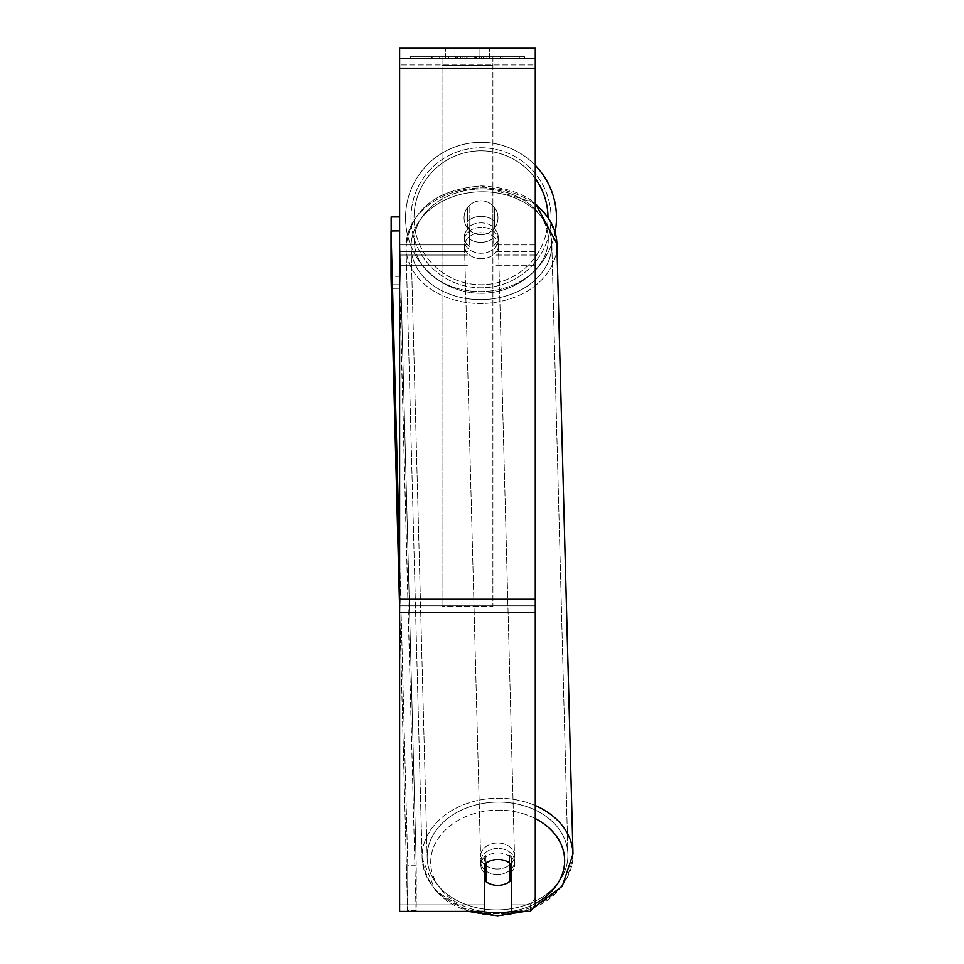 <?xml version="1.0" encoding="UTF-8"?>
<svg xmlns="http://www.w3.org/2000/svg" width="964" height="964" viewBox="0 0 964 964"><rect width="100%" height="100%" fill="white"/><g stroke="black" fill="none" stroke-linecap="round" stroke-linejoin="round"><path stroke-width="0.72" stroke-dasharray="4.82 3.62" d="M494.58 221.551L494.58 207.597A16.954 16.954 0 0 0 467.444 207.597L467.444 221.551A16.954 12.99 180 0 1 481.012 216.358A16.954 12.99 180 0 1 494.58 221.551L494.58 207.597A16.954 16.954 0 0 0 467.444 207.597L467.444 228.094A16.954 12.99 180 0 1 481.012 222.901A16.954 12.99 180 0 1 494.58 228.094L494.58 207.597A16.954 16.954 0 0 0 467.444 207.597L467.444 228.094A16.954 12.99 0 0 1 481.012 222.901A16.954 12.99 0 0 1 494.58 228.094L494.58 207.597A16.954 16.954 0 0 0 467.444 207.597L467.444 221.551A16.954 12.99 0 0 1 481.012 216.358A16.954 12.99 0 0 1 494.58 221.551M535.273 257.99L535.273 58.37L535.273 265.257L535.273 58.37L535.273 257.99L494.58 257.99L535.273 257.99L535.273 58.37L399.614 58.37L399.614 265.257L399.614 48.2L399.614 68.552L399.614 48.2L535.273 48.2L535.273 58.37L399.614 58.37L535.273 58.37L535.273 255.074L535.273 58.37L535.273 64.913L399.614 64.913L535.273 64.913L535.273 257.99M535.273 58.37L399.614 58.37L535.273 58.37L399.614 58.37L535.273 58.37L399.614 58.37L399.614 911.426L399.614 599.283L399.614 911.426L484.41 911.426L484.41 864.66A16.954 12.99 180 0 1 497.978 859.466A16.954 12.99 180 0 1 511.535 864.66L511.535 911.426L511.535 904.883L511.535 911.426L530.381 911.426L530.381 904.883L511.535 904.883L511.535 858.117L511.535 904.883L530.381 904.883L530.381 911.426L535.273 904.931L535.273 605.826L535.273 898.388L530.381 904.883L535.273 898.388L535.273 58.37M497.677 874.444A16.954 12.99 -1.5 0 1 480.735 861.912A16.954 12.99 -1.5 0 1 497.677 848.465A16.954 12.99 -1.5 0 1 514.631 861.009A16.954 12.99 -1.5 0 1 497.677 874.444A16.954 12.99 178.5 0 1 480.735 861.912A16.954 12.99 178.5 0 1 497.677 848.465A16.954 12.99 178.5 0 1 514.631 861.009A16.954 12.99 178.5 0 1 497.677 874.444M484.41 872.866A16.954 12.99 -1.5 0 1 480.819 865.178A16.954 12.99 -1.5 0 1 485.904 855.586L486.097 863.178A16.954 12.99 178.5 0 1 497.966 859.37A16.954 12.99 -1.5 0 1 509.836 862.949L509.836 863.166M489.447 861.226A16.954 12.99 -1.5 0 1 497.966 859.37A16.954 12.99 178.5 0 1 509.836 862.949L509.643 873.878A16.954 12.99 -1.5 0 0 509.836 873.721M481.012 242.338A16.954 12.99 -1.5 0 1 469.143 238.759L469.143 220.202A16.954 12.99 -1.5 0 1 481.012 216.358A16.954 12.99 -1.5 0 1 492.881 219.949L492.881 238.494A16.954 12.99 -1.5 0 1 481.012 242.338A16.954 12.99 178.5 0 1 469.143 238.759L469.348 227.829A16.954 12.99 -1.5 0 0 464.262 237.421A16.954 12.99 178.5 0 1 469.348 227.829L469.348 246.386A16.954 12.99 -1.5 0 1 464.262 237.421L464.347 240.699A16.954 12.99 -1.5 0 1 481.301 227.263A16.954 12.99 -1.5 0 1 498.255 239.807A16.954 12.99 -1.5 0 1 481.301 253.243A16.954 12.99 -1.5 0 1 464.347 240.699A16.954 12.99 178.5 0 1 481.301 227.263A16.954 12.99 178.5 0 1 498.255 239.807A16.954 12.99 178.5 0 1 481.301 253.243A16.954 12.99 178.5 0 1 464.347 240.699L464.262 237.421A16.954 12.99 178.5 0 0 469.348 246.386L469.143 220.202A16.954 12.99 178.5 0 1 481.012 216.358A16.954 12.99 178.5 0 1 492.881 219.949L493.086 246.133A16.954 12.99 -1.5 0 0 498.171 236.529A16.954 12.99 178.5 0 1 493.086 246.133L493.086 227.576A16.954 12.99 -1.5 0 1 498.171 236.529L498.255 239.807L498.171 236.529A16.954 12.99 178.5 0 0 493.086 227.576L492.881 238.494A16.954 12.99 178.5 0 1 481.012 242.338M485.904 863.322L485.904 855.586A16.954 12.99 178.5 0 0 480.819 865.178L480.735 861.912L480.819 865.178A16.954 12.99 178.5 0 0 485.904 874.131L486.097 881.759A16.954 12.99 178.5 0 0 497.966 885.35A16.954 12.99 178.5 0 0 509.836 881.506L509.643 855.321A16.954 12.99 -1.5 0 1 514.716 864.286A16.954 12.99 -1.5 0 1 511.535 872.155M481.446 258.689A16.954 12.99 -1.5 0 1 464.491 246.145A16.954 12.99 -1.5 0 1 481.446 232.71A16.954 12.99 -1.5 0 1 498.4 245.254A16.954 12.99 -1.5 0 1 481.446 258.689A16.954 12.99 178.5 0 1 464.491 246.145A16.954 12.99 178.5 0 1 481.446 232.71A16.954 12.99 178.5 0 1 498.4 245.254A16.954 12.99 178.5 0 1 481.446 258.689M497.545 868.998A16.954 12.99 -1.5 0 1 480.59 856.454A16.954 12.99 -1.5 0 1 497.545 843.018A16.954 12.99 -1.5 0 1 514.487 855.562A16.954 12.99 -1.5 0 1 497.545 868.998A16.954 12.99 178.5 0 1 480.59 856.454A16.954 12.99 178.5 0 1 497.545 843.018A16.954 12.99 178.5 0 1 514.487 855.562A16.954 12.99 178.5 0 1 497.545 868.998M497.545 802.096A70.372 53.9 -1.5 0 1 567.892 854.152A70.372 53.9 -1.5 0 1 497.545 909.92A70.372 53.9 -1.5 0 1 427.185 857.864A70.372 53.9 -1.5 0 1 497.545 802.096A70.372 53.9 178.5 0 1 567.892 854.152A70.372 53.9 178.5 0 1 497.545 909.92A70.372 53.9 178.5 0 1 427.185 857.864A70.372 53.9 178.5 0 1 497.545 802.096M481.446 191.788A70.372 53.9 -1.5 0 1 551.794 243.844A70.372 53.9 -1.5 0 1 481.446 299.611A70.372 53.9 -1.5 0 1 411.098 247.555A70.372 53.9 -1.5 0 1 481.446 191.788A70.372 53.9 178.5 0 1 551.794 243.844A70.372 53.9 178.5 0 1 481.446 299.611A70.372 53.9 178.5 0 1 411.098 247.555A70.372 53.9 178.5 0 1 481.446 191.788M524.645 56.683L410.254 56.683L524.645 56.683L524.645 58.37L410.254 58.37L524.645 58.37M410.254 56.683L410.254 58.37M454.972 58.37L454.972 48.2L445.404 48.2L489.495 48.2L454.972 48.2L454.972 58.37L445.404 58.37L445.404 48.2L445.404 58.37L489.495 58.37L454.972 58.37L479.927 58.37L454.972 58.37L454.972 48.2L454.972 58.37M497.978 852.923A16.954 12.99 180 0 1 511.535 858.117A16.954 12.99 0 0 0 484.41 858.117A16.954 12.99 180 0 1 497.978 852.923M462.154 58.37L500.822 58.37L462.154 58.37L462.154 56.683L432.993 56.683L432.993 58.37L500.822 58.37L432.932 58.37L500.822 58.37L432.993 58.37L432.993 56.683L481.434 56.683L481.434 58.37L481.434 56.683L500.822 56.683L500.822 58.37L500.822 56.683L432.932 56.683L432.932 58.37L432.932 56.683L500.822 56.683L500.822 58.37L500.822 56.683L488.784 56.683L488.784 58.37L488.784 56.683L500.822 56.683L500.822 58.37L500.822 56.683L432.993 56.683L432.993 58.37L432.993 56.683L500.822 56.683L462.154 56.683M479.927 58.37L489.495 58.37L479.927 58.37L479.927 48.2L479.927 58.37M492.881 58.37L442.018 58.37L519.319 58.37L442.018 58.37L442.018 56.683L442.018 606.296L442.018 58.37L442.018 606.296L442.018 58.37L492.881 58.37L492.881 56.683L492.881 58.37L492.881 56.683L442.018 56.683L492.881 56.683L492.881 58.37L492.881 56.683L519.319 56.683L519.319 58.37L519.319 56.683L442.018 56.683L492.881 56.683L492.881 58.37L492.881 56.683L519.319 56.683L492.881 56.683L492.881 599.283L442.018 599.283L492.881 599.283L492.881 606.296L442.018 606.296L492.881 606.296L492.881 65.383L442.018 65.383L492.881 65.383L492.881 58.37L492.881 606.296L492.881 58.37M486.868 58.37L431.631 58.37L486.868 58.37L486.868 56.683L502.172 56.683L502.172 58.37M484.41 904.883L399.614 904.883L484.41 904.883L484.41 911.426L484.41 858.117L484.41 904.883M535.273 612.369L535.273 68.552L535.273 612.369L399.614 612.369M535.273 898.388L535.273 904.931L535.273 898.388M455.478 58.37L500.244 58.37L432.27 58.37L455.478 58.37L455.478 56.683L500.244 56.683L432.27 56.683L432.27 58.37L432.27 56.683L439.656 56.683L439.656 58.37M439.656 56.683L455.478 56.683M500.244 56.683L500.244 58.37L479.662 58.37L500.244 58.37L500.244 56.683L479.662 56.683L500.244 56.683L500.244 58.37L500.244 56.683M479.662 56.683L479.662 58.37L479.662 56.683M476.553 56.683L476.553 58.37M455.08 56.683L474.24 56.683L474.24 58.37L455.08 58.37L474.24 58.37L474.24 56.683L455.08 56.683L455.08 58.37M457.695 58.37L466.709 58.37L457.695 58.37L457.695 56.683L448.778 56.683L448.778 58.37L448.778 56.683L466.709 56.683L466.709 58.37L466.709 56.683L457.695 56.683M500.822 56.683L500.822 58.37L500.822 56.683L475.626 56.683L500.822 56.683L500.822 58.37L500.822 56.683M475.626 56.683L475.626 58.37M483.277 56.683L483.277 58.37M432.993 56.683L432.993 58.37L432.993 56.683L460.503 56.683L432.993 56.683M460.503 56.683L460.503 58.37M502.172 56.683L431.631 56.683L431.631 58.37M431.631 56.683L445.778 56.683L445.778 58.37M445.778 56.683L456.731 56.683L456.731 58.37M456.731 56.683L448.778 56.683L448.778 58.37M448.778 56.683L485.025 56.683L485.025 58.37M485.025 56.683L476.782 56.683L476.782 58.37M476.782 56.683L486.868 56.683M456.84 58.37L448.585 58.37L464.901 58.37L456.84 58.37L456.828 56.683L448.585 56.683L464.901 56.683L464.901 58.37L464.901 56.683L456.84 56.683L456.84 58.37M448.585 56.683L448.585 58.37L448.585 56.683M556.481 217.78A75.457 75.457 0 0 0 481.012 142.31A75.457 75.457 0 0 0 405.555 217.78A75.457 75.457 0 0 0 481.012 293.237A75.457 75.457 0 0 0 556.481 217.78A75.457 75.457 0 0 0 481.012 142.31A75.457 75.457 0 0 0 405.555 217.78A75.457 75.457 0 0 1 535.273 165.338A75.457 75.457 0 0 0 405.555 217.78A75.457 75.457 0 0 0 555.119 232.023M497.978 217.78A16.954 16.954 0 0 1 481.012 234.734A16.954 16.954 0 0 1 469.143 205.669A16.954 16.954 0 0 1 492.881 205.669L492.881 229.878A16.954 16.954 0 0 1 464.058 217.78A16.954 16.954 0 0 1 481.012 200.813A16.954 16.954 0 0 1 492.881 229.878A16.954 16.954 0 0 1 464.058 217.78A16.954 16.954 0 0 1 481.012 200.813A16.954 16.954 0 0 1 497.978 217.78A16.954 16.954 0 0 1 481.012 234.734A16.954 16.954 0 0 1 469.143 205.669A16.954 16.954 0 0 1 497.978 217.78A16.954 16.954 0 0 1 492.881 229.878L492.881 205.669A16.954 16.954 0 0 1 481.012 234.734A16.954 16.954 0 0 1 464.058 217.78A16.954 16.954 0 0 1 481.012 200.813A16.954 16.954 0 0 1 497.978 217.78A16.954 16.954 0 0 1 481.012 234.734A16.954 16.954 0 0 1 464.058 217.78A16.954 16.954 0 0 1 481.012 200.813A16.954 16.954 0 0 1 497.978 217.78M469.143 229.878L469.143 205.669L469.143 229.878M492.881 205.669L492.881 229.878L492.881 205.669M410.977 217.78A70.035 70.035 0 0 1 481.012 147.745A70.035 70.035 0 0 1 551.047 217.78A70.035 70.035 0 0 1 481.012 287.802A70.035 70.035 0 0 1 410.977 217.78A70.035 70.035 0 0 1 481.012 147.745A70.035 70.035 0 0 1 551.047 217.78A70.035 70.035 0 0 1 481.012 287.802A70.035 70.035 0 0 1 410.977 217.78M399.614 216.924L399.614 284.754L399.614 276.282L391.143 276.282L391.143 284.754L399.614 284.754L391.143 284.754L391.143 216.924L399.614 216.924L399.614 276.282L391.143 276.282L391.143 230.974M399.614 235.24L416.231 865.166L416.231 910.631L407.748 910.727L407.652 911.426M399.614 556.843L407.748 865.262L416.231 865.166L416.231 910.631L407.748 910.727L407.603 911.775L391.023 276.439L399.506 276.343L399.506 230.878L416.231 865.166L407.748 865.262L407.748 910.727L407.748 865.262L391.023 230.974L399.506 230.878L399.65 288.284L391.167 288.381L399.65 288.284L416.087 911.679L399.506 276.343L391.023 276.439L391.023 230.974M407.603 911.426L399.614 608.802M416.123 911.426L416.231 910.631L416.087 911.679L407.603 911.775M509.643 855.321A16.954 12.99 178.5 0 1 514.716 864.286A16.954 12.99 178.5 0 1 509.643 873.878L509.643 855.321M486.097 881.759L485.904 874.131M535.273 244.904L494.58 244.904L535.273 244.904M467.444 251.447L399.614 251.447L467.444 251.447M467.444 244.904L399.614 244.904L467.444 244.904M467.444 257.99L399.614 257.99L467.444 257.99M535.273 251.447L494.58 251.447L535.273 251.447M535.273 805.543A75.457 57.792 178.5 0 0 497.545 798.204A75.457 57.792 178.5 0 0 422.099 857.996A75.457 57.792 178.5 0 0 497.545 913.812A75.457 57.792 178.5 0 0 572.978 854.02A75.457 57.792 -1.5 0 0 497.545 798.204A75.457 57.792 -1.5 0 0 422.099 857.996A75.457 57.792 -1.5 0 0 497.545 913.812A75.457 57.792 -1.5 0 0 572.978 854.02C568.748 891.543 543.636 912.137 497.629 915.8C453.008 913.438 427.835 894.17 422.099 857.996L435.342 890.567L468.215 911.426M481.47 911.426A66.986 51.309 -1.5 0 1 431.209 855.924A66.986 51.309 -1.5 0 1 497.677 810.146A66.986 51.309 -1.5 0 1 535.273 818.593M535.273 203.199L481.349 185.907C435.354 189.571 410.242 210.164 406.013 247.688C410.242 210.164 435.354 189.571 481.349 185.907C525.983 188.269 551.155 207.537 556.879 243.711A75.457 57.792 178.5 0 1 481.446 303.503A75.457 57.792 178.5 0 1 406.013 247.688A75.457 57.792 178.5 0 1 481.446 187.896A75.457 57.792 178.5 0 1 556.879 243.711A75.457 57.792 -1.5 0 1 481.446 303.503A75.457 57.792 -1.5 0 1 406.013 247.688A75.457 57.792 -1.5 0 1 481.446 187.896A75.457 57.792 -1.5 0 1 535.273 204.609M481.301 188.944A66.986 51.309 178.5 0 0 414.327 240.976A66.986 51.309 178.5 0 0 481.301 291.562A66.986 51.309 178.5 0 0 548.275 239.518A66.986 51.309 178.5 0 0 481.301 188.944A66.986 51.309 -1.5 0 0 414.327 240.976A66.986 51.309 -1.5 0 0 481.301 291.562A66.986 51.309 -1.5 0 0 548.275 239.518A66.986 51.309 -1.5 0 0 481.301 188.944M535.273 903.509A66.986 51.309 -1.5 0 1 512.041 911.426M535.273 605.826L399.614 605.826L535.273 605.826M535.273 599.283L399.614 599.283M535.273 68.552L399.614 68.552M455.671 56.683L455.671 58.37M457.888 56.683L457.888 58.37M457.02 56.683L457.02 58.37M467.094 56.683L467.094 58.37M466.901 56.683L466.901 58.37L466.901 56.683M466.709 56.683L466.709 58.37M456.647 56.683L456.647 58.37M535.273 178.509A66.986 66.986 0 0 0 414.038 217.78A66.986 66.986 0 0 1 481.012 150.794A66.986 66.986 0 0 1 547.998 217.78A66.986 66.986 0 0 1 481.012 284.754A66.986 66.986 0 0 1 414.038 217.78A66.986 66.986 0 0 0 481.012 284.754A66.986 66.986 0 0 0 547.986 216.78M497.677 810.146A66.986 51.309 178.5 0 1 564.651 860.731A66.986 51.309 178.5 0 1 497.677 912.775A66.986 51.309 178.5 0 1 430.715 862.19A66.986 51.309 178.5 0 1 497.677 810.146M535.273 265.257L494.58 265.257L535.273 265.257M467.444 255.074L399.614 255.074L467.444 255.074M467.444 265.257L399.614 265.257L467.444 265.257M535.273 255.074L494.58 255.074L535.273 255.074M406.013 247.688L422.099 857.996L406.013 247.688M514.631 861.009L514.716 864.286L514.631 861.009M525.103 911.426L532.417 908.727M464.491 246.145L480.59 856.454L464.491 246.145M551.794 243.844L567.892 854.152L551.794 243.844M411.098 247.555L427.185 857.864L411.098 247.555M498.4 245.254L514.487 855.562L498.4 245.254M489.495 58.37L489.495 48.2L489.495 58.37M556.879 243.711L572.978 854.02"/><path stroke-width="1.45" d="M509.836 863.166L509.836 881.506A16.954 12.99 -1.5 0 1 497.966 885.35A16.954 12.99 -1.5 0 1 486.097 881.759L486.097 863.178A16.954 12.99 -1.5 0 1 489.447 861.226M484.41 872.866A16.954 12.99 -1.5 0 0 485.904 874.131L486.097 881.759M511.535 872.155A16.954 12.99 -1.5 0 1 509.836 873.721M485.904 874.131L485.904 863.322M535.273 612.369L535.273 48.2L399.614 48.2L399.614 911.426L484.41 911.426L484.41 864.66A16.954 12.99 0 0 1 511.535 864.66L511.535 911.426L530.381 911.426L535.273 904.931L535.273 612.369L399.614 612.369M556.481 217.78A75.457 75.457 0 0 0 535.273 165.338A75.457 75.457 0 0 1 555.119 232.023M391.143 230.974L391.143 216.924L399.614 216.924M399.614 608.802L391.023 276.439L391.023 230.974L399.506 230.878L399.614 235.24M391.023 230.974L399.614 556.843M407.652 911.426L416.123 911.426M512.041 911.426A66.986 51.309 -1.5 0 1 497.677 912.775A66.986 51.309 -1.5 0 1 481.47 911.426M535.273 818.593A66.986 51.309 -1.5 0 1 535.273 903.509M535.273 204.609A75.457 57.792 -1.5 0 1 556.879 243.711L572.978 854.02A75.457 57.792 178.5 0 0 535.273 805.543M535.273 68.552L399.614 68.552M535.273 599.283L399.614 599.283M547.986 216.78A66.986 66.986 0 0 0 535.273 178.509M468.215 911.426L497.629 915.8L525.103 911.426M535.273 203.199L556.879 243.711M532.417 908.727L562.253 886.205L572.978 854.02"/></g></svg>

